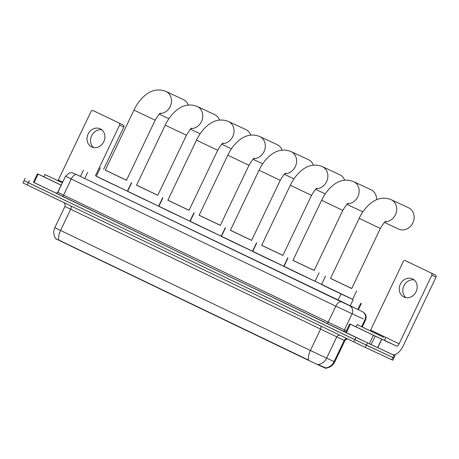 <?xml version="1.0" encoding="UTF-8"?>
<svg xmlns="http://www.w3.org/2000/svg" width="459" height="459" viewBox="0 0 459 459"><rect width="100%" height="100%" fill="white"/><g stroke="black" fill="none" stroke-linecap="round" stroke-linejoin="round"><path stroke-width="0.69" d="M96.338 176.216L352.644 299.302M325.913 367.906L325.689 368.382L307.576 359.908L55.883 238.858M321.598 284.379L315.075 281.247M56.48 238.898C55.235 238.68 56.044 239.082 58.895 240.109L308.712 360.172A10.959 5.382 -64.3 0 1 310.37 350.515L334.737 361.939L344.847 340.739L64.937 206.458L54.828 227.658L60.559 230.452A10.959 5.382 115.7 0 0 58.895 240.109M392.921 354.675L395.067 355.736L393.988 357.997L366.408 345.174L24.029 180.651L22.95 182.911L365.33 347.434L392.91 360.258L393.988 357.997L354.853 339.677L25.13 181.15M317.456 364.326L325.695 367.94A10.959 10.339 -65.4 0 0 334.083 361.652L344.198 340.452A3.133 2.955 114.6 0 1 346.889 338.633M363.316 318.953L335.816 306.176L71.254 179.021A6.265 3.075 -64.3 0 1 76.733 174.667L358.364 309.687M395.067 355.736L355.932 337.417L33.392 182.234M62.384 182.802L44.948 174.546L62.395 182.78M61.248 185.184L43.869 176.807L44.948 174.546M93.607 147.557A10.018 8.727 115 0 1 91.582 135.841A10.018 8.727 115 0 1 101.852 129.851M100.274 128.836A10.018 8.727 -65 0 0 100.188 128.795A10.018 8.727 -65 0 0 88.071 134.148A10.018 8.727 -65 0 0 91.645 146.926A10.018 8.727 -65 0 0 91.731 146.966A10.018 8.727 -65 0 0 103.849 141.613A10.018 8.727 -65 0 0 100.274 128.836M57.495 192.803L61.133 185.178L38.143 174.133L34.098 182.607L33.381 182.257L37.426 173.783L38.143 174.133M56.136 193.199L34.098 182.607M97.142 112.466A1.566 1.366 115 0 1 97.165 112.478L92.988 110.533A1.566 1.366 -65 0 0 91.083 111.353L58.327 180.031A3.133 1.538 -64.3 0 1 57.972 180.668M123.23 125.009L92.97 110.527L123.23 125.009A1.566 1.366 115 0 1 123.787 127.011L119.604 125.066L95.415 175.78M103.602 169.319L123.787 127.011M119.604 125.066A1.566 1.366 -65 0 0 119.047 123.058M43.886 176.767L37.426 173.783M383.638 337.273L357.211 324.622L383.638 337.273M385.474 338.105L384.395 340.366L366.643 331.983L356.132 326.883L357.211 324.622M362.736 327.227L381.234 336.08L362.736 327.227M188.253 105.042A11.745 10.23 -65 0 0 183.468 99.603A11.745 10.23 -65 0 0 183.365 99.557A11.745 10.23 -65 0 0 183.267 99.511M155.142 120.206L133.942 110.097L105.283 170.18L126.483 180.295L155.142 120.206C158.166 115.249 159.979 112.88 160.581 113.103M126.512 180.232L105.312 170.123M131.429 182.653L127.384 191.128L107.859 181.913L96.292 176.302L100.337 167.822M219.528 120.074A11.745 10.23 -65 0 0 214.743 114.635A11.745 10.23 -65 0 0 214.646 114.584A11.745 10.23 -65 0 0 214.542 114.538M186.417 135.239L165.217 125.129L136.558 185.212L157.758 195.322L186.417 135.239C189.441 130.281 191.254 127.912 191.856 128.136M157.787 195.264L136.587 185.155M162.704 197.686L158.659 206.16L139.134 196.945L127.573 191.334L131.613 182.854M250.803 135.107A11.745 10.23 -65 0 0 246.018 129.662A11.745 10.23 -65 0 0 245.921 129.616A11.745 10.23 -65 0 0 245.817 129.57M217.692 150.271L196.498 140.161L167.833 200.244L189.033 210.354L217.692 150.271C220.716 145.314 222.529 142.944 223.131 143.168M189.062 210.297L167.862 200.187M193.979 212.712L189.934 221.192L170.409 211.978L158.848 206.366L162.888 197.886M282.078 150.139A11.745 10.23 -65 0 0 277.293 144.694A11.745 10.23 -65 0 0 277.196 144.648A11.745 10.23 -65 0 0 277.098 144.602M248.967 165.303L227.773 155.194L199.114 215.277L220.309 225.386L248.967 165.303C251.997 160.34 253.81 157.976 254.406 158.2M220.337 225.329L199.143 215.214M225.254 227.744L221.209 236.224L201.685 227.004L190.124 221.393L194.168 212.919M313.354 165.165A11.745 10.23 -65 0 0 308.568 159.726A11.745 10.23 -65 0 0 308.471 159.68A11.745 10.23 -65 0 0 308.373 159.634M280.242 180.335L259.048 170.22L230.389 230.309L251.584 240.418L280.242 180.335C283.272 175.372 285.085 173.009 285.682 173.232M251.612 240.355L230.418 230.246M256.529 242.777L252.484 251.257L232.96 242.036L221.399 236.425L225.444 227.945M344.629 180.198A11.745 10.23 -65 0 0 339.844 174.759A11.745 10.23 -65 0 0 339.746 174.713A11.745 10.23 -65 0 0 339.649 174.667M311.518 195.362L290.323 185.252L261.664 245.335L282.859 255.451L311.518 195.362C314.547 190.405 316.36 188.035 316.957 188.265M282.887 255.388L261.693 245.278M287.804 257.809L283.76 266.289L264.235 257.069L252.674 251.457L256.719 242.977M361.009 210.985A11.745 10.23 -65 0 0 361.107 211.031A11.745 10.23 -65 0 0 363.017 211.668M376.569 199.757A11.745 10.23 -65 0 0 371.119 189.791A11.745 10.23 -65 0 0 371.021 189.739A11.745 10.23 -65 0 0 370.924 189.699M342.793 210.394L321.598 200.285L292.94 260.368L314.134 270.477L342.793 210.394C345.822 205.437 347.635 203.067 348.232 203.291M314.163 270.42L292.968 260.31M319.08 272.841L315.04 281.315L295.51 272.101L283.949 266.49L287.994 258.01M398.578 229.041A11.745 10.23 -65 0 0 398.682 229.087A11.745 10.23 -65 0 0 412.882 222.816A11.745 10.23 -65 0 0 408.694 207.847A11.745 10.23 -65 0 0 408.59 207.801A11.745 10.23 -65 0 0 408.493 207.755M380.368 228.45L359.167 218.341L330.509 278.424L351.709 288.539L380.368 228.45C383.391 223.493 385.204 221.123 385.807 221.347M351.732 288.476L330.537 278.366M356.654 290.897L352.61 299.371L333.079 290.157L321.518 284.546L325.563 276.066M405.871 297.633A10.018 8.727 115 0 1 403.851 285.917A10.018 8.727 115 0 1 414.116 279.927M412.538 278.911A10.018 8.727 -65 0 0 412.457 278.871A10.018 8.727 -65 0 0 400.334 284.224A10.018 8.727 -65 0 0 403.914 297.002A10.018 8.727 -65 0 0 403.995 297.042A10.018 8.727 -65 0 0 416.118 291.689A10.018 8.727 -65 0 0 412.538 278.911M373.396 335.254L381.802 339.207L377.757 347.687L369.352 343.734L373.396 335.254L350.406 324.209L346.361 332.683L345.65 332.333L349.689 323.859L350.406 324.209M369.352 343.734L346.361 332.683M377.757 347.687L392.325 354.474A12.525 6.151 115.7 0 0 403.295 345.765L436.05 277.087L431.867 275.142L399.112 343.814A3.133 1.538 -64.3 0 1 396.369 345.994L381.802 339.207M409.405 262.542A1.566 1.366 115 0 1 409.434 262.554L405.251 260.609A1.566 1.366 -65 0 0 403.346 261.429L370.591 330.107A3.133 1.538 -64.3 0 1 370.241 330.744M435.493 275.084L405.24 260.603L435.493 275.084A1.566 1.366 115 0 1 436.05 277.087M431.867 275.142A1.566 1.366 -65 0 0 431.317 273.134M356.155 326.842L349.689 323.859M325.253 368.187L325.448 367.779M318.529 365.106L318.724 364.693M84.76 178.505L87.726 172.274M357.848 309.527L360.826 303.284M350.171 305.998L353.149 299.761M338.008 300.215L340.974 293.984M71.782 209.774L67.198 207.537M320.698 326.045A3.133 1.538 -64.3 0 1 320.48 329.315L310.37 350.515L60.559 230.452L70.669 209.258A3.133 1.538 -64.3 0 0 70.887 205.982M318.144 364.515A10.959 10.339 -65.4 0 0 326.596 358.215L336.705 337.021A3.133 2.955 114.6 0 1 339.758 335.208M353.774 341.938L355.932 337.417M365.33 347.434L367.487 342.907M27.247 185.011L29.405 180.49M391.808 359.758L393.965 355.237M345.65 332.327L62.194 196.222A1.566 0.769 115.7 0 0 63.566 195.132L71.254 179.021L65.522 176.227L57.84 192.338L346.338 330.893M76.733 174.667L341.301 301.821L359.753 310.324A6.265 3.075 -64.3 0 1 359.753 310.324L363.494 312.235L365.106 313.876C365.129 313.87 367.005 316.062 365.559 320.066L362.271 326.963M345.019 332.035A1.566 1.475 114.6 0 1 344.359 329.987L352.047 313.876A6.265 5.91 -65.4 0 0 349.414 305.671M62.194 196.222L55.912 193.141M341.301 301.821A6.265 3.075 -64.3 0 0 335.816 306.176L328.133 322.287A1.566 0.769 115.7 0 1 326.762 323.371M362.277 311.575A6.265 5.91 -65.4 0 1 364.911 319.78L361.623 326.665M72.367 179.544L67.783 177.306M62.705 182.137L58.327 180.031M133.942 110.097C136.673 104.377 140.196 99.626 144.51 95.845C149.141 91.777 156.685 87.703 165.946 91.444A11.745 10.23 115 0 1 166.049 91.49A11.745 10.23 115 0 1 171.029 104.331A11.745 10.23 115 0 1 159.916 113.574M165.217 125.129C167.948 119.409 171.471 114.658 175.786 110.877C180.416 106.809 187.96 102.73 197.227 106.477A11.745 10.23 115 0 1 197.324 106.522A11.745 10.23 115 0 1 202.304 119.363A11.745 10.23 115 0 1 191.191 128.606M196.498 140.161C199.223 134.441 202.746 129.69 207.066 125.909C211.691 121.842 219.236 117.762 228.502 121.509A11.745 10.23 115 0 1 228.599 121.555A11.745 10.23 115 0 1 233.585 134.395A11.745 10.23 115 0 1 222.466 143.638M227.773 155.194C230.504 149.473 234.027 144.723 238.341 140.942C242.966 136.874 250.511 132.794 259.777 136.535A11.745 10.23 115 0 1 259.874 136.581A11.745 10.23 115 0 1 264.86 149.427A11.745 10.23 115 0 1 253.741 158.671M259.048 170.22C261.779 164.5 265.302 159.749 269.617 155.968C274.241 151.9 281.786 147.827 291.052 151.568A11.745 10.23 115 0 1 291.149 151.613A11.745 10.23 115 0 1 296.135 164.454A11.745 10.23 115 0 1 285.016 173.703M290.323 185.252C293.054 179.532 296.577 174.781 300.892 171C305.516 166.933 313.061 162.859 322.327 166.6A11.745 10.23 115 0 1 322.425 166.646A11.745 10.23 115 0 1 327.41 179.486A11.745 10.23 115 0 1 316.297 188.729M321.598 200.285C324.329 194.564 327.852 189.814 332.167 186.033C336.791 181.965 344.342 177.885 353.602 181.632A11.745 10.23 115 0 1 353.7 181.678A11.745 10.23 115 0 1 358.686 194.518A11.745 10.23 115 0 1 347.572 203.762M359.167 218.341C361.899 212.62 365.421 207.87 369.736 204.089C374.36 200.021 381.911 195.947 391.171 199.688A11.745 10.23 115 0 1 391.269 199.734A11.745 10.23 115 0 1 396.255 212.574A11.745 10.23 115 0 1 385.141 221.817M399.112 343.814L370.591 330.107M396.369 345.994L384.447 340.262M377.614 347.624L381.659 339.144M375.187 336.103L371.142 344.583M80.451 176.428L83.429 170.18M358.336 309.745L361.313 303.502M325.775 368.141C329.86 367.659 332.85 365.588 334.737 361.939M55.895 238.875C53.479 235.335 53.118 231.594 54.828 227.658M344.847 340.739L346.247 339.304L347.572 338.96M64.174 202.758L65.058 204.048L64.937 206.458M80.48 176.359L72.235 172.75L69.504 172.888L65.522 176.227M55.889 193.13C55.803 193.583 56.451 193.319 57.84 192.338M25.107 178.39L24.029 180.651M159.216 114.216L168.889 118.72M165.946 91.444L183.365 99.557M190.491 129.243L200.164 133.747M197.227 106.477L214.646 114.584M221.766 144.275L231.439 148.779M228.502 121.509L245.921 129.616M253.041 159.307L262.714 163.811M259.777 136.535L277.196 144.648M284.316 174.34L293.989 178.844M291.052 151.568L308.471 159.68M315.591 189.372L325.265 193.876M322.327 166.6L339.746 174.713M346.866 204.398L361.107 211.031M353.602 181.632L371.021 189.739M384.441 222.46L398.682 229.087M391.171 199.688L408.59 207.801"/></g></svg>
